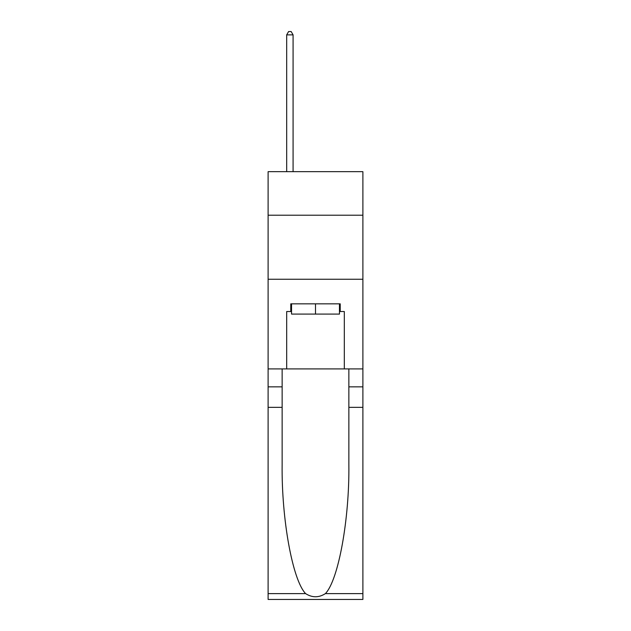 <?xml version="1.0" encoding="UTF-8"?>
<svg xmlns="http://www.w3.org/2000/svg" width="631" height="631" viewBox="0 0 631 631"><rect width="100%" height="100%" fill="white"/><g stroke="black" fill="none" stroke-linecap="round" stroke-linejoin="round"><path stroke-width="0.95" d="M362.888 215.218L362.888 171.671L268.112 171.671L268.112 215.218L362.888 215.218L362.888 368.906L344.321 368.906L344.321 311.533L340.219 311.533L340.219 303.842L290.781 303.842L290.781 311.533L291.546 311.533M268.112 407.334L282.136 407.334L282.136 464.448C281.458 519.045 292.532 580.031 305.593 593.605C312.187 597.817 318.797 597.817 325.407 593.605L362.888 593.605L362.888 599.45L268.112 599.45L268.112 215.218M339.454 303.842L339.454 314.088L291.546 314.088L291.546 303.842M315.5 303.842L315.5 314.088M325.407 593.605C338.468 580.031 349.542 519.045 348.864 464.448L348.864 368.906M348.864 407.334L362.888 407.334L362.888 368.906M282.136 368.906L282.136 407.334M362.888 593.605L362.888 407.334M268.112 368.906L286.679 368.906L286.679 311.533L290.781 311.533M268.112 279.257L362.888 279.257M286.679 368.906L344.321 368.906M339.454 311.533L340.219 311.533M293.084 171.671L293.084 34.879L286.679 34.879L286.679 171.671M286.679 34.879L288.604 31.55L291.167 31.55L293.084 34.879M348.864 386.842L362.888 386.842M282.136 386.842L268.112 386.842M268.112 593.605L305.593 593.605"/></g></svg>
